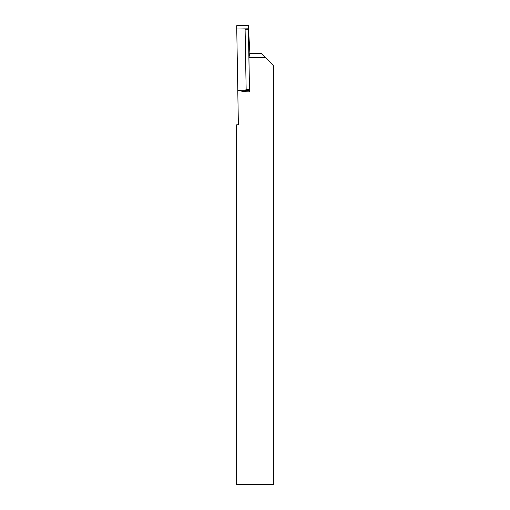 <?xml version="1.0" encoding="UTF-8"?>
<svg xmlns="http://www.w3.org/2000/svg" width="510" height="510" viewBox="0 0 510 510"><rect width="100%" height="100%" fill="white"/><g stroke="black" fill="none" stroke-linecap="round" stroke-linejoin="round"><path stroke-width="0.76" d="M249.868 53.595L261.343 53.595L273.354 65.605L273.354 484.5L236.646 484.5L236.646 124.842L238.38 124.81L237.781 90.519L245.686 91.781L249.524 91.87L249.46 90.55L245.635 90.621L245.686 91.781M265.455 57.7L248.931 57.7L249.524 91.87M245.635 90.621L244.864 90.257L246.158 89.664L249.435 89.607L248.351 25.506L249.855 52.721L248.931 57.7M248.593 25.5L236.691 25.71L237.819 90.525M248.351 25.506L236.691 25.71L236.748 29.013L248.408 28.809L248.351 25.506L236.691 25.71M249.435 89.607L249.46 90.55M246.158 89.664L245.1 29.236L248.376 29.178M244.864 90.257L237.8 90.155M248.402 29.178L245.1 29.236M237.8 90.117L245.01 90.225M236.748 29.013L248.408 28.809"/></g></svg>
